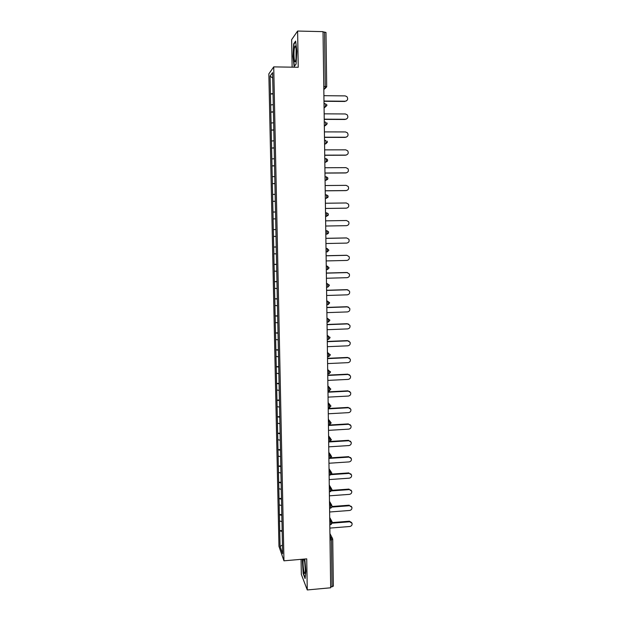<?xml version="1.0" encoding="UTF-8"?>
<svg xmlns="http://www.w3.org/2000/svg" width="621" height="621" viewBox="0 0 621 621"><rect width="100%" height="100%" fill="white"/><g stroke="black" fill="none" stroke-linecap="round" stroke-linejoin="round"><path stroke-width="0.93" d="M301.061 559.342L301.34 574.425L307.271 589.95L330.675 587.784L323.029 31.64L297.606 31.05L291.637 39.682L292.134 67.169M268.846 73.891L278.969 546.379L283.96 560.817L273.729 66.882L268.846 73.891M282.439 545.052L280.087 546.457L282.617 553.699L281.981 521.337M280.087 546.457L279.714 530.722L282.175 530.52M281.95 521.656L279.504 520.957L279.714 530.722M279.543 521.066L279.372 514.669L281.841 514.483M281.608 505.525L279.163 504.865L279.372 514.669M279.202 504.966L279.031 498.547L281.507 498.368M281.274 489.317L278.821 488.688L279.031 498.547M278.86 488.789L278.682 482.346L281.166 482.175M280.933 473.031L278.472 472.441L278.682 482.346M278.519 472.534L278.34 466.068L280.824 465.897M280.591 456.66L278.123 456.117L278.34 466.068M278.169 456.202L277.991 449.705L280.482 449.55M280.25 440.211L277.773 439.707L277.991 449.705M277.82 439.792L277.641 433.272L280.141 433.116M279.9 423.685L277.424 423.219L277.641 433.272M277.471 423.297L277.292 416.753L279.799 416.606M279.551 407.081L277.075 406.654L277.292 416.753M277.113 406.724L276.935 400.149L279.45 400.017M279.209 390.392L276.718 390.004L276.935 400.149M276.764 390.066L276.578 383.467L279.101 383.343M278.852 373.617L276.361 373.268L276.578 383.467M276.407 373.33L276.229 366.708L278.751 366.592M278.503 356.764L276.003 356.454L276.229 366.708M276.05 356.508L275.864 349.864L278.402 349.755M278.146 339.827L275.646 339.563L275.864 349.864M275.693 339.609L275.507 332.934L278.045 332.833M277.797 322.804L275.289 322.578L275.507 332.934M275.328 322.625L275.142 315.918L277.688 315.833M277.44 305.695L274.924 305.516L275.142 315.918M274.963 305.548L274.785 298.825L277.331 298.74M277.075 288.509L274.56 288.369L274.785 298.825M274.598 288.392L274.42 281.639L276.974 281.569M276.718 271.23L274.195 271.136L274.42 281.639M274.234 271.152L274.047 264.375L276.617 264.313M276.353 253.865L273.822 253.818L274.047 264.375M273.869 253.826L273.682 247.018L276.252 246.964M275.988 236.415L273.457 236.407L273.682 247.018M273.496 236.415L273.31 229.576L275.887 229.529M273.046 93.585L270.469 93.903L270.088 76.088L272.565 72.634L272.992 90.829L275.662 218.864L273.085 218.918L273.31 229.576M273.124 218.918L272.712 201.336L275.297 201.305M275.297 201.243L272.712 201.336M272.751 201.328L272.332 183.661L274.932 183.637M274.924 183.529L272.332 183.661M272.378 183.645L271.959 165.9L274.56 165.892M274.552 165.722L271.959 165.9M271.998 165.885L271.579 148.054L274.187 148.046M274.179 147.821L271.579 148.054M271.618 148.023L271.198 130.115L273.814 130.115M273.807 129.836L271.198 130.115M271.237 130.076L270.81 112.083L273.434 112.098M273.426 111.757L270.81 112.083M270.857 112.036L270.43 93.957L273.054 93.981M273.085 218.918L275.623 218.864M275.662 218.864L281.942 521.353M281.856 515.368L279.411 514.786M281.523 499.206L279.07 498.655M281.181 482.967L278.728 482.447M280.839 466.643L278.379 466.161M280.498 450.248L278.029 449.798M280.156 433.768L277.68 433.349M279.807 417.211L277.331 416.823M279.458 400.568L276.982 400.219M279.108 383.848L276.624 383.53M278.759 367.042L276.267 366.763M278.41 350.151L275.91 349.91M278.053 333.182L275.545 332.972M277.696 316.128L275.188 315.957M277.339 298.988L274.824 298.856M276.982 281.763L274.459 281.662M276.617 264.453L274.094 264.391M276.252 247.049L273.721 247.034M275.887 229.568L273.349 229.584M275.476 211.994L272.976 212.048M275.111 194.334L272.603 194.427M274.738 176.581L272.231 176.713M274.366 158.735L271.851 158.906M273.993 140.804L271.47 141.014M273.613 122.779L271.09 123.036M273.232 104.662L270.702 104.957M323.782 86.536L325.288 86.552L324.55 32.075L323.036 32.036M324.55 32.075L325.947 32.502M272.681 78.075L270.088 76.088M333.33 586.084L330.659 587.055M307.271 589.95L306.727 558.853L283.96 560.817M273.729 66.882L298.235 67.27L297.606 31.05M282.198 531.452L279.753 530.839M296.846 51.341L295.65 41.079L293.717 43.773L292.972 56.387L294.121 66.494L296.062 64.149L296.846 51.341M302.287 559.234L303.18 573.594L305.105 578.562L305.912 571.11L304.787 559.024M294.199 43.78L293.717 43.773M346.394 100.928L345.214 101.231C347.729 100.532 348.296 99.003 346.922 96.643L345.152 95.89L323.906 95.681M345.214 101.231L323.983 101.044M344.857 101.464L323.983 101.285M346.433 119.053L345.408 119.279C347.853 118.627 348.451 117.136 347.201 114.807L345.346 113.961L324.162 113.837M345.408 119.279L324.232 119.17M345.051 119.48L324.232 119.379M346.448 137.078L345.602 137.233C347.985 136.62 348.614 135.168 347.473 132.871L345.54 131.947L324.41 131.9M345.602 137.233L324.48 137.21M345.245 137.396L324.48 137.373M346.44 155.009L345.788 155.095C348.125 154.52 348.769 153.1 347.729 150.841L345.734 149.84L324.651 149.871M345.788 155.095L324.729 155.149M345.439 155.227L324.729 155.281M346.417 172.832L345.982 172.871C348.265 172.32 348.924 170.93 347.977 168.702L345.928 167.639L324.899 167.748M345.982 172.871L324.969 173.003M345.625 172.964L324.977 173.096M346.378 190.546L346.169 190.562C348.404 190.034 349.087 188.675 348.21 186.479L346.114 185.353L325.148 185.539M346.169 190.562L325.218 190.771M345.819 190.616L325.218 190.826M295.79 59.872C296.683 55.401 296.163 45.069 295.099 46.063L294.424 47.988C293.306 53.872 294.509 65.942 295.681 60.439L295.79 59.872M296.093 49.354L295.992 58.475M296.062 64.056L294.37 66.105L293.252 56.309L293.974 44.091L295.72 41.677M303.444 559.133C302.349 560.553 303.723 574.72 304.833 573.377L305.113 572.655C305.742 569.938 304.779 559.948 303.816 559.102M305.175 577.887L303.413 573.346L302.567 559.211M304.701 562.215L305.307 570.031M346.285 208.159L346.363 208.159C348.552 207.647 349.243 206.319 348.443 204.154L346.308 202.974L325.388 203.238M346.363 208.159L325.458 208.439M346.006 208.182L325.458 208.462M325.699 226.028L346.549 225.664C348.699 225.175 349.406 223.87 348.66 221.736L346.495 220.509L325.629 220.851L346.495 220.509M325.94 243.525L346.735 243.09C348.855 242.609 349.561 241.328 348.878 239.232L346.681 237.959L325.87 238.371M346.332 237.928L325.87 238.332M326.18 260.929L346.922 260.424C349.002 259.958 349.724 258.693 349.087 256.628L346.867 255.316L326.11 255.805M346.518 255.254L326.11 255.728M326.421 278.255L347.108 277.672C349.157 277.222 349.887 275.972 349.289 273.939L347.054 272.596L326.351 273.155M347.054 272.596L347.605 272.642M346.704 272.495L326.343 273.046M326.654 295.487L347.294 294.835C349.312 294.393 350.05 293.166 349.491 291.156L347.24 289.782L326.584 290.418M347.24 289.782L347.993 289.875M346.891 289.65L326.584 290.271M326.894 312.642L347.481 311.913C349.468 311.478 350.205 310.267 349.693 308.288L347.426 306.883L326.825 307.589M347.426 306.883L348.358 307.038M347.069 306.72L326.817 307.411M327.127 329.704L347.659 328.905C349.631 328.478 350.368 327.29 349.887 325.326L347.605 323.906L327.057 324.682M347.605 323.906L348.699 324.123M347.255 323.704L327.057 324.473M327.36 346.689L347.845 345.819C349.786 345.4 350.531 344.22 350.081 342.287L347.791 340.844L327.29 341.69M347.791 340.844L349.018 341.123M347.442 340.611L327.29 341.441M327.593 363.588L348.024 362.648C349.949 362.229 350.694 361.065 350.267 359.155L347.97 357.696L327.523 358.612M347.97 357.696L349.32 358.038M347.62 357.432L327.515 358.333M327.826 380.401L348.202 379.392C350.104 378.981 350.857 377.832 350.454 375.946L348.148 374.463L327.756 375.449M348.148 374.463L349.6 374.867M347.799 374.168L327.748 375.138M328.051 397.13L348.381 396.058C350.267 395.647 351.02 394.514 350.64 392.643L348.327 391.152L327.981 392.208M348.327 391.152L349.871 391.618M347.985 390.826L327.981 391.867M328.284 413.78L348.56 412.639C350.423 412.235 351.175 411.11 350.826 409.262L348.505 407.756L328.214 408.882M348.505 407.756L350.12 408.276M348.164 407.399L328.206 408.502M328.509 430.353L348.738 429.142C350.586 428.738 351.339 427.621 351.005 425.796L348.684 424.283L328.439 425.478M348.684 424.283L350.36 424.849M348.342 423.895L328.439 425.067M328.734 446.841L348.917 445.567C350.741 445.164 351.502 444.062 351.183 442.253L348.862 440.731L328.672 441.989M348.862 440.731L350.593 441.345M348.521 440.312L330.543 441.43M328.959 463.25L349.087 461.908C350.904 461.504 351.665 460.409 351.362 458.624L349.041 457.095L330.356 458.321M349.041 457.095L350.818 457.747M348.691 456.652L331.249 457.793M329.184 479.583L349.266 478.17C351.067 477.774 351.82 476.687 351.54 474.918L349.212 473.388L331.311 474.623M349.212 473.388L351.028 474.071M348.87 472.907L331.707 474.095M329.409 495.83L349.437 494.363C351.222 493.959 351.983 492.888 351.711 491.133L349.39 489.596L331.824 490.869M349.39 489.596L351.238 490.311M349.041 489.092L332.049 490.318M329.635 511.999L349.615 510.47C351.385 510.066 352.138 509.003 351.89 507.264L349.561 505.727L332.204 507.039M349.561 505.727L351.439 506.464M349.219 505.191L332.297 506.472L329.51 502.956M329.852 528.098L349.786 526.499C351.54 526.103 352.301 525.04 352.06 523.317L349.732 521.78L332.499 523.146M349.732 521.78L349.39 521.213L351.633 522.54M349.39 521.213L332.476 522.556M323.813 88.516L325.047 88.531L325.288 86.552L326.7 86.8L324.985 88.617L323.813 88.601M332.056 586.923L331.42 539.859L330.015 539.967M333.361 586.208L332.732 539.222L332.654 538.756L332.732 539.222L331.42 539.859L329.953 535.504M323.828 89.579L326.7 86.8L325.978 32.432M324.015 103.575L325.187 103.583L325.536 105.128L325.303 107.053L324.069 107.13M324.077 107.969L326.918 105.376M324.271 122.026L325.435 122.026L325.784 123.602L325.489 125.566L324.317 125.558M324.333 126.257L327.166 123.804M324.527 140.377L325.683 140.377L326.033 141.976L325.815 143.8L324.573 143.901M324.581 144.46L327.407 142.139M324.775 158.642L325.932 158.634L326.281 160.265L326.072 162.034L324.822 162.143M324.83 162.562L327.5 161.126M325.024 176.806L326.18 176.799L326.53 178.452L326.32 180.175L325.07 180.284M325.078 180.571L327.725 179.306M325.272 194.878L326.429 194.862L326.778 196.546L326.576 198.231L325.319 198.34M325.319 198.487L327.942 197.4M325.52 212.856L326.669 212.84L328.175 213.74L328.408 214.54L326.716 216.287L325.567 216.302L328.16 215.402M325.769 230.74L326.918 230.725L325.761 230.655M325.808 234.078L327.073 234.055L328.641 232.409L328.431 231.656L326.918 230.725L327.073 234.055L325.815 234.171M326.009 248.54L327.158 248.516L326.009 248.315M326.056 251.862L327.321 251.831L328.882 250.193L327.158 248.516L327.321 251.831L326.056 251.955M326.25 266.246L327.399 266.215L326.25 265.897M326.297 269.553L327.562 269.514L329.114 267.892L327.399 266.215L327.562 269.514L326.297 269.638M326.499 283.859L327.632 283.828L326.491 283.378M329.316 285.466L327.632 283.828L327.81 287.119L326.545 287.236M326.739 301.387L327.872 301.348L326.731 300.781M329.557 302.978L327.872 301.348L328.051 304.624L326.786 304.748M326.98 318.829L328.113 318.783L326.964 318.092M329.782 320.397L328.113 318.783L328.292 322.051L327.019 322.167M327.213 336.178L328.346 336.132L327.205 335.317M330.015 337.731L328.346 336.132L328.532 339.384L327.259 339.501M327.453 353.442L328.579 353.388L327.438 352.456M327.686 370.621L328.812 370.566L327.671 369.511M327.927 387.706L329.045 387.651L327.904 386.487M328.16 404.713L329.277 404.651L328.136 403.371M328.393 421.636L329.503 421.574L328.369 420.176M328.618 438.473L329.735 438.403L328.602 436.889M328.851 455.224L329.961 455.154L328.827 453.532M329.083 471.898L330.186 471.82L329.052 470.089M329.309 488.486L330.411 488.409L329.285 486.561M329.534 504.997L330.636 504.912L330.706 508.11M329.759 521.423L330.861 521.337L329.728 519.272M329.984 537.763L331.086 537.677L332.654 538.756M324.822 162.042L326.072 162.034L327.678 160.358L327.368 159.426L325.986 158.634M325.07 180.191L326.32 180.175L327.927 178.506L327.64 177.629L326.219 176.799M325.319 198.239L326.576 198.231L328.167 196.57L327.911 195.731L326.444 194.862M325.567 216.209L326.825 216.186L326.669 212.84M328.369 233.317L326.964 234.148M328.851 250.209L327.228 251.924M330.248 354.971L328.579 353.388L328.625 356.702M330.473 372.134L328.812 370.566L328.858 373.858M330.706 389.204L329.045 387.651L329.091 390.927M330.931 406.196L329.277 404.651L329.324 407.912M331.156 423.095L329.503 421.574L329.549 424.811M331.381 439.916L329.735 438.403L329.782 441.632M331.606 456.652L329.961 455.154L330.007 458.368M331.824 473.311L330.186 471.82L330.24 475.026M332.049 489.884L330.411 488.409L330.473 491.607M332.483 522.781L330.861 521.337L330.931 524.528M324.069 107.037L325.303 107.053L326.949 105.329L326.499 104.219M324.317 125.465L325.559 125.473L327.197 123.773L326.793 122.725M324.573 143.8L325.815 143.8L327.438 142.108L327.088 141.13M326.537 287.158L327.81 287.119L329.347 285.489L329.184 284.822M326.778 304.67L328.051 304.624L329.588 303.009L329.425 302.357M327.019 322.097L328.292 322.051L329.813 320.436L329.673 319.807M327.259 339.439L328.532 339.384L330.046 337.77L329.914 337.164M327.5 356.695L328.773 356.633L330.279 355.026L330.147 354.436M327.733 373.858L329.006 373.795L330.504 372.189L330.388 371.614M327.896 385.936L329.673 387.745M327.966 390.943L329.246 390.881L330.737 389.266L330.62 388.715M328.129 402.656L330.03 404.791M328.199 407.943L329.479 407.873L330.853 405.723M328.354 419.307L330.364 421.76M328.431 424.857L329.712 424.78L331.086 422.645M328.587 435.864L330.683 438.651M328.664 441.686L329.945 441.609L331.311 439.482M328.812 452.344L330.993 455.449M328.897 458.438L330.178 458.352L331.536 456.233M329.037 468.746L331.28 472.162M329.122 475.104L330.403 475.018L331.761 472.899M329.262 485.063L331.56 488.797M329.355 491.692L330.636 491.599L331.987 489.488M329.487 501.302L331.831 505.339M329.58 508.195L330.861 508.102L332.297 506.472M329.704 517.456L332.095 521.803M329.805 524.621L331.086 524.52L332.437 522.416M329.93 533.54L332.351 538.174M295.821 47.413L295.099 46.063M304.205 559.979L303.63 559.117"/></g></svg>
